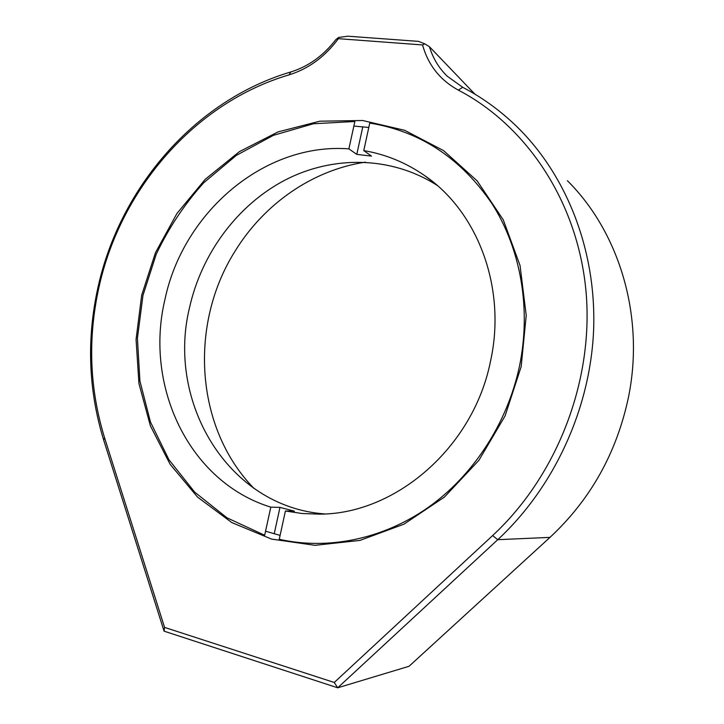 <?xml version="1.0" encoding="UTF-8"?>
<svg xmlns="http://www.w3.org/2000/svg" width="724" height="724" viewBox="0 0 724 724"><rect width="100%" height="100%" fill="white"/><g stroke="black" fill="none" stroke-linecap="round" stroke-linejoin="round"><path stroke-width="1.09" d="M521.171 366.643L505.071 415.938L478.926 460.283L444.464 497.035L403.947 524.167L359.9 540.421L314.958 545.317L271.545 539.09L231.834 522.592L197.571 497.116L170.104 464.265L150.366 425.803L138.945 383.575L136.067 339.429L141.687 295.193L155.497 252.631L176.955 213.453L205.272 179.28L239.427 151.624L278.116 131.877L319.8 121.198L362.67 120.51L404.662 130.302L443.577 150.619L477.152 180.873L503.252 219.815L520.049 265.518L526.221 315.456L521.171 366.643M265.554 531.208L280.107 535.389M98.98 287.147C87.631 338.352 89.486 388.562 104.564 437.776L164.583 627.409L334.253 682.47L492.619 535.57C557.516 475.469 594.196 379.747 585.933 290.514C577.462 201.209 526.303 125.56 458.355 90.129C440.111 80.156 428.183 65.097 422.572 44.942L338.398 38.671C324.949 56.771 308.524 68.834 289.111 74.853C194.539 102.745 120.6 189.064 98.98 287.147M474.908 94.156L429.459 46.734C432.907 58.201 438.834 68.02 447.224 76.201L462.663 87.287C483.424 98.093 502.42 112.13 519.651 129.397C568.204 178.484 596.929 253.21 593.544 331.601C589.834 409.956 553.661 487.831 497.75 539.688L337.71 687.8L164.086 631.174L103.641 439.957C88.373 390.046 86.491 339.149 98.002 287.265C119.922 187.869 194.801 100.374 290.767 71.975C308.306 66.545 323.311 55.784 335.764 39.702L338.542 37.458L338.398 38.671M334.253 682.47L337.71 687.8L409.042 666.279L549.987 537.371C590.042 500.103 616.079 453.975 628.097 398.996C645.301 318.044 619.907 232.811 567.408 180.728M338.542 37.458L347.891 36.2L418.535 41.377L424.753 43.838L422.572 44.942M368.797 127.469L353.864 126.057M164.086 631.174L164.583 627.409M429.459 46.734L424.753 43.838M348.887 148.863L354.86 121.487L313.438 123.759L273.401 135.334L236.377 155.361L203.77 182.72C184.53 204.132 168.692 227.96 156.239 254.205L142.963 295.428L137.424 338.244L139.913 381.005L150.465 422.038L168.882 459.64L194.666 492.112L226.992 517.823L264.676 535.262L270.803 507.153C188.692 481.876 144.212 385.838 164.927 299.564C183 212.729 263.925 142.411 348.887 148.863L356.796 154.375L371.502 156.113L363.765 150.601C385.648 154.284 405.974 162.638 424.744 175.67C477.759 211.77 506.673 287.962 490.582 360.887C473.568 447.486 395.331 514.375 319.384 514.13L302.207 513.524L285.41 510.999L279.256 539.271C327.329 550.122 381.838 539.624 427.432 507.976C472.844 476.093 507.234 423.757 519.452 366.317C531.398 308.822 520.737 248.821 492.085 203.851C460.889 158.167 420.11 131.243 369.747 123.071L363.765 150.601M324.642 513.931C227.816 506.845 166.167 401.775 189.625 307.211C201.797 253.255 237.427 205.01 285.129 180.032C332.841 155.379 391.177 155.941 437.115 185.362M285.41 510.999L294.415 511.171L279.971 507.379L270.803 507.153M279.971 507.379L274.206 533.86M362.815 126.745L356.796 154.375M365.376 162.158C312.424 170.05 264.206 203.951 235.363 250.685C188.711 324.035 194.91 427.757 253.979 488.429M103.641 439.957L104.564 437.776M492.619 535.57L497.75 539.688L549.987 537.371M458.355 90.129L462.663 87.287M290.767 71.975L289.111 74.853M432.699 181.661L424.744 175.67"/></g></svg>
